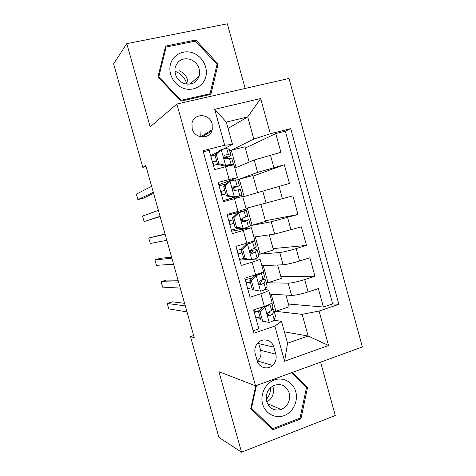 <?xml version="1.0" encoding="UTF-8"?>
<svg xmlns="http://www.w3.org/2000/svg" width="476" height="476" viewBox="0 0 476 476"><rect width="100%" height="100%" fill="white"/><g stroke="black" fill="none" stroke-linecap="round" stroke-linejoin="round"><path stroke-width="0.71" d="M192.173 128.693C194.595 139.105 210.178 139.754 212.242 129.656L212.165 123.885C209.761 113.27 193.613 112.83 191.965 123.468L192.173 128.693M200.253 136.755L200.087 131.668M245.158 88.453L227.338 23.8L126.789 43.655L113.621 63.832L142.812 167.403L146.067 166.582M362.379 346.95L289.009 78.445L176.858 104.042L255.541 385.84L362.379 346.95M255.541 385.84L218.93 371.691L241.54 452.2L335.282 415.494L320.586 362.165M203.317 151.832L209.202 150.351L214.563 169.629L225.6 166.749L229.146 179.523L237.465 177.643L219.115 184.64M229.146 179.523L218.133 182.463L223.482 201.687L234.454 198.653L237.994 211.38L246.151 208.976L242.677 196.457L234.454 198.653M237.994 211.38L227.04 214.48L232.371 233.639L243.284 230.449L246.812 243.141C252.328 241.469 254.993 240.493 254.809 240.201L251.364 227.79M246.812 243.141L235.923 246.389L241.237 265.483L252.084 262.145L255.6 274.801C261.08 273.034 263.692 271.879 263.436 271.332L260.027 259.039M255.6 274.801L244.771 278.192L250.067 297.232L260.86 293.746C266.322 291.925 268.904 290.663 268.601 289.967L264.739 289.628M269.755 294.138L291.562 295.388C295.376 295.34 300.886 294.198 308.097 291.955L318.337 288.581L323.406 307.02L288.408 304.027M266.34 282.744L288.182 283.16C291.966 282.994 297.47 281.804 304.688 279.585L314.957 276.27L280.763 276.36M314.957 276.27L309.876 257.772L299.577 261.003C292.335 263.186 286.849 264.442 283.113 264.781L261.86 265.638M253.934 237.054L274.634 234.085L301.391 226.868L306.485 245.42L273.093 248.615M245.985 208.387L292.877 195.868L297.988 214.48L265.406 220.793M242.802 196.897L289.462 183.439L284.333 164.767L253.053 176.114M243.284 230.449L251.346 227.724L232.05 231.122M252.084 262.145C257.581 260.42 260.217 259.337 259.985 258.896L254.297 259.146M248.246 259.533L240.1 260.057M193.655 335.538L190.489 336.591L194.238 337.621L145.757 165.487L142.812 167.403M275.794 354.174L273.837 347.135C272.082 339.733 262.318 337.389 257.534 343.303C255.059 346.344 254.291 349.789 255.219 353.638L257.201 360.737C258.89 367.639 267.577 370.257 272.575 365.437C275.729 362.319 276.806 358.565 275.794 354.174L260.658 350.312L258.379 342.434M228.069 128.437L247.704 116.923L226.308 122.082L232.496 144.424L224.672 145.239L203.002 150.69L253.845 333.23L274.842 326.09L281.5 321.336L273.974 320.253M224.672 145.239L214.712 109.325L260.658 98.55L270.338 133.756L290.747 128.621L338.858 304.331L319.081 311.054L328.559 345.511L284.589 361.23L274.842 326.09M237.173 179.952L257.599 172.395L284.333 164.767M234.823 168.117L254.184 160.007L257.599 172.395M231.425 180.856L231.205 180.065M250.156 225.713L271.237 221.774L274.634 234.085M244.747 228.849L244.545 228.117M258.438 254.232L279.721 252.512L283.113 264.781M252.262 289.093L248.127 288.914M323.406 307.02L332.688 303.872L285.338 131.162L275.765 133.572L245.307 148.084M254.184 160.007L280.905 152.302L275.765 133.572M297.988 214.48L271.237 221.774M306.485 245.42L296.161 248.597C288.908 250.751 283.428 252.06 279.721 252.512M253.172 330.802L258.873 328.874L253.595 309.9L264.358 306.354C269.809 304.497 272.367 303.17 272.04 302.367L268.66 290.187M202.002 137.046L211.784 131.025M232.496 144.424L223.547 149.024M218.543 151.6L211.005 155.479M260.378 318.295L256.629 317.76M281.5 321.336L287.563 343.226L308.145 336.026L302.159 314.333L319.081 311.054M284.41 331.843L308.145 336.026L328.559 345.511M274.218 311.167L302.159 314.333M241.54 452.2L218.895 437.367L190.489 336.591M126.789 43.655L150.16 126.866L176.858 104.042M229.795 150.922L253.809 139.051L247.704 116.923L260.658 98.55M251.042 250.519L250.846 249.811M242.843 220.971L242.129 218.407M240.297 211.796L240.023 210.809M236.495 198.087L236.185 196.981M234.376 190.459L233.633 187.782M225.606 158.865L225.38 158.05M254.481 311.756L253.934 309.787M332.688 303.872L338.858 304.331M285.933 295.066L289.182 306.818L275.913 311.245L274.188 311.048M275.913 311.245L271.195 294.222M247.812 289.122L248.055 288.664M246.401 282.696L245.533 279.596M277.627 265.001L281.334 278.43L268 282.685L266.316 282.655M268 282.685L263.258 265.578M269.291 234.846L273.468 249.954L260.063 254.041L258.42 254.178M260.063 254.041L255.297 236.858M239.91 259.378L240.118 260.122L239.773 260.229M238.292 253.553L237.381 250.281M260.931 204.603L265.572 221.4L250.215 225.672M252.101 225.321L247.312 208.054M231.741 230.003L232.056 231.146L231.711 231.247M230.158 224.321L229.2 220.882M227.629 215.241L227.391 214.379M244.117 196.505L239.315 179.184L237.244 179.952M257.581 192.477L252.899 175.543L239.315 179.184M219.436 185.783L219.109 184.611L218.758 184.706M223.833 201.586L223.553 200.58M221.983 194.94L221.019 191.477M236.102 167.582L231.294 150.243L229.813 150.975M249.186 162.102L244.944 146.775L231.294 150.243M285.338 131.162L290.747 128.621M270.338 133.756L253.809 139.051M237.447 177.584L233.984 165.089C234.002 164.755 231.205 165.309 225.6 166.749M211.201 156.188L210.987 155.414L210.636 155.503M213.754 165.374L212.837 162.06M287.563 343.226L284.589 361.23M214.712 109.325L226.308 122.082M257.337 361.195L257.564 360.998C260.586 358.041 261.616 354.477 260.658 350.312M255.779 385.75L250.757 408.628L272.653 429.804L300.915 418.868L307.561 387.41L292.472 372.399M165.612 46.101L157.955 76.951L180.963 101.144L210.898 94.337L218.115 64.04L195.826 40.002L165.612 46.101M305.55 386.744L307.561 387.41M299.582 418.285L300.915 418.868M194.636 41.281L195.826 40.002M216.848 65.153L218.115 64.04M260.063 311.863L258.539 311.679L263.478 306.657L265.025 306.812L260.063 311.863L262.669 321.24L269.351 322.401C272.296 321.371 273.932 320.532 274.253 319.89L275.515 316.1L273.968 310.257M269.351 322.401L262.669 321.24M260.027 317.028L255.832 317.944M263.478 306.657L263.978 306.479M265.025 306.812C267.976 305.806 269.624 305.015 269.969 304.438L270.106 304.104M258.539 311.679L261.134 321.002M184.575 303.307L172.508 301.808L167.231 303.462L185.313 305.925M167.231 303.462L168.766 308.9L186.985 311.869M271.933 302.92L272.926 306.782L271.6 310.31L267.964 312.577C267.232 314.666 267.821 315.719 269.731 315.737L272.629 314.017L273.932 310.388L273.831 309.769L272.022 309.186M259.593 310.608L254.136 311.845M254.291 312.405L258.795 311.411M263.109 307.026L261.752 307.21M269.981 311.441L268.184 315.404M270.707 387.5C270.677 392.075 269.196 396.091 266.257 399.548M262.621 404.023C265.239 413.656 275.449 419.041 284.255 415.584C293.097 412.264 298.416 401.078 295.733 391.659C293.18 382.186 283.22 376.677 274.349 379.973C265.435 383.126 259.872 394.437 262.621 404.023M266.649 401.512C269.333 408.515 274.146 411.181 281.084 409.515C287.885 406.284 290.598 400.81 289.235 393.087C286.189 385.477 280.923 382.996 273.438 385.643C267.554 389.213 265.293 394.503 266.649 401.512M273.105 387.155C274.396 393.658 272.296 398.626 266.816 402.059M291.485 372.756L306.461 387.654L300.023 418.118L272.647 428.692L251.459 408.194L256.439 385.512M270.243 427.472L272.647 428.692M250.906 407.932L251.459 408.194M174.853 71.21L175.079 71.281C181.172 73.566 185.105 77.868 186.878 84.192M183.932 88.441C193.464 91.618 203.698 85.954 205.894 76.463C208.226 67.021 202.056 55.978 192.596 52.8C183.177 49.48 172.711 54.948 170.408 64.581C167.963 74.161 174.365 85.4 183.932 88.441M184.385 83.639C191.786 85.305 196.766 82.669 199.325 75.732C200.521 68.08 197.51 62.618 190.299 59.339C182.516 57.566 177.441 60.44 175.067 67.949C174.317 75.398 177.423 80.628 184.385 83.639M179.03 70.704C185.087 73.25 188.068 77.772 187.96 84.27M166.184 47.035L195.44 41.114L217.032 64.391L210.035 93.73L181.047 100.311L158.782 76.898L166.184 47.035L165.035 48.409M208.583 94.867L210.035 93.73M180.565 100.722L181.047 100.311M158.347 77.362L158.782 76.898M251.358 280.537L249.876 280.519L254.844 275.568L256.344 275.556L251.358 280.537L253.97 289.943L260.687 291.199C263.65 290.217 265.316 289.467 265.679 288.962L267.173 286.011L265.626 280.18M260.687 291.199L253.97 289.943M251.893 287.772L247.71 288.753M254.844 275.568L257.587 274.152M256.344 275.556L261.378 273.456L262.014 272.456M249.876 280.519L252.476 289.878M178.083 280.263L166.374 280.084L161.078 281.697L178.607 282.119M161.078 281.697L162.619 287.141L180.285 288.075M263.287 271.736L264.579 276.663L263.014 279.352L259.188 281.536C258.629 283.559 259.259 284.565 261.08 284.559L264.043 283.071L265.584 280.281L265.531 279.829L262.8 279.561M250.227 281.768L246.05 282.786M246.163 283.196L250.346 282.203M260.42 280.667L261.616 280.917L261.651 281.304L259.717 284.345M252.357 278.043L245.188 279.68M242.623 249.115L241.189 249.263L246.181 244.378L247.639 244.206L242.623 249.115L245.247 258.551L251.994 259.89L257.076 257.933L258.801 255.826L257.266 250.007M251.994 259.89L250.519 259.985L243.795 258.652L245.247 258.551M243.736 258.42L239.559 259.468M246.181 244.378L248.722 243.474L250.358 242.04M247.639 244.206L252.762 242.385L254.612 240.457M241.189 249.263L243.795 258.652M171.58 257.165L160.233 258.319L154.914 259.878L171.884 258.248M154.914 259.878L156.461 265.334L173.567 264.222M254.666 240.636L256.201 246.449L254.398 248.293L251.358 249.519L250.406 250.376C249.995 252.328 250.656 253.297 252.399 253.28L255.434 252.024L257.207 249.793C256.606 249.549 254.297 249.846 250.281 250.673M242.105 252.572L237.94 253.643M238.012 253.892L242.183 252.839M250.186 251.114L253.286 250.882L251.286 253.19M241.201 249.311L237.03 250.376M233.859 217.586L232.472 217.907L237.369 213.212L238.91 212.748L233.859 217.586L236.495 227.058L243.278 228.492L248.442 226.808L250.412 225.547L248.877 219.745M243.278 228.492L241.844 228.748L235.09 227.326L236.495 227.058M238.898 228.129L231.39 230.098M237.494 213.093L242.332 211.404L227.296 215.384M238.91 212.748L246.259 210.309L227.284 215.336M232.472 217.907L235.09 227.326M165.059 234.013L148.738 238.012L165.148 234.323M148.738 238.012L150.285 243.486L166.832 240.315M246.27 210.344L247.8 216.14L242.647 218.133L241.624 219.097C241.326 220.983 242.016 221.917 243.694 221.899L246.8 220.888L248.853 219.668L241.885 221.215M233.966 223.286L229.807 224.416M229.831 224.511L233.996 223.387M241.992 221.346L244.926 220.763L242.915 221.911M233.008 219.847L228.849 220.977M225.071 185.961L223.726 186.449L228.653 181.826L230.152 181.195L225.071 185.961L227.712 195.457L234.531 196.987L242.07 195.196L223.202 200.676M234.531 196.987L238.143 196.29L223.19 200.64M230.152 181.195L235.441 179.94L237.768 179.958L239.446 185.741M226.743 183.623L219.085 185.884M223.726 186.449L226.35 195.898L227.712 195.457M233.139 197.415L226.35 195.898M160.085 216.342L144.097 221.584L142.55 216.098L158.395 210.344M232.728 188.056L239.47 185.813L233.906 186.64L232.823 187.699C232.627 189.525 233.335 190.43 234.96 190.424L240.475 189.448L242.058 195.166M220.668 191.578L224.821 190.388M221.632 195.035L225.785 193.851M233.258 187.014L235.537 186.913L232.764 187.895M224.797 190.299L220.65 191.495M160.156 216.616L144.097 221.584M216.253 154.236L214.95 154.896L220.037 150.226L221.364 149.541L216.253 154.236L218.9 163.762L225.761 165.38L231.098 164.268L233.591 164.982M225.761 165.38L224.41 165.981L227.064 165.428L229.378 165.803M221.364 149.541L226.743 148.571L229.313 149.446L231.003 155.283M214.985 155.021L210.85 156.295M214.95 154.896L217.586 164.375L218.9 163.762M224.41 165.981L217.586 164.375M153.314 192.316L137.897 199.634L136.344 194.137L151.624 186.3M224.583 158.329C228.504 156.949 230.664 156.003 231.062 155.491L228.397 154.539L225.142 155.051L224.012 156.182C223.893 157.955 224.618 158.841 226.195 158.847L229.444 158.306L231.937 158.913L233.627 164.732M212.486 162.167L216.628 160.924M213.409 165.475L217.544 164.226M224.238 155.7L227.129 156.592L224.309 158.008M216.556 160.662L212.421 161.923M153.611 193.369L143.27 198.206L137.897 199.634M262.722 190.941L266.132 203.288M288.182 283.16L291.562 295.388M304.688 279.585L308.097 291.955M270.416 155.045L273.861 167.57M279.025 186.324L282.458 198.813M287.605 217.508L291.032 229.956M296.161 248.597L299.577 261.003M260.86 293.746L264.358 306.354M258.789 343.618L273.837 347.135M264.9 306.937L269.184 322.371M273.932 310.388L275.515 316.1M271.873 302.98L272.926 306.782M272.629 314.017L274.253 319.89M269.969 304.438L271.6 310.31M268.381 315.558L269.731 315.737M268.666 404.154L267.976 404.618M190.965 83.217L191.007 83.96M256.225 275.681L260.521 291.163M265.584 280.281L267.173 286.011M263.228 271.784L264.579 276.663M264.043 283.071L265.679 288.962M261.378 273.456L263.014 279.352M260.057 284.529L261.08 284.559M247.52 244.325L251.828 259.86M257.213 250.078L258.801 255.826M254.606 240.695L256.201 246.449M255.434 252.024L257.076 257.933M252.762 242.385L254.398 248.293M251.762 253.333L252.399 253.28M238.785 212.873L243.111 228.45M248.811 219.781L250.412 225.547M246.205 210.374L247.8 216.14M246.8 220.888L248.442 226.808M244.117 211.213L245.759 217.139M230.021 181.314L234.365 196.945M240.386 189.394L241.992 195.178M237.768 179.958L239.374 185.741M238.137 189.644L239.785 195.588M235.441 179.94L237.096 185.89M221.233 149.66L225.588 165.339M231.937 158.913L233.543 164.714M229.313 149.446L230.919 155.253M229.444 158.306L231.098 164.268M226.743 148.571L228.397 154.539M224.583 155.325L225.142 155.051M200.64 136.85L212.242 129.656M257.564 360.998L272.575 365.437M267.447 403.63L281.084 409.515M268.042 404.725L268.785 404.207M189.906 84.163L199.325 75.732M191.221 83.907L191.162 83.044"/></g></svg>
